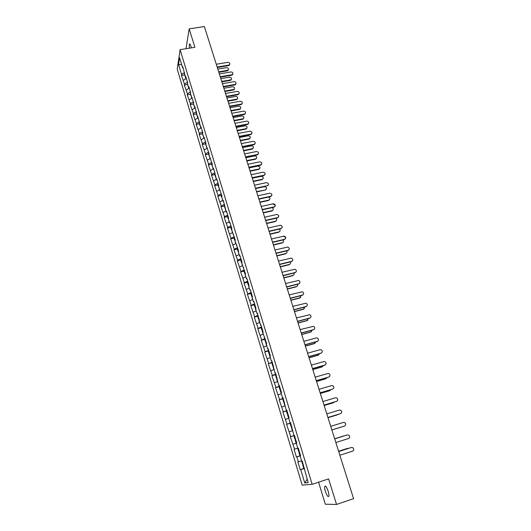 <?xml version="1.0" encoding="UTF-8"?>
<svg xmlns="http://www.w3.org/2000/svg" width="531" height="531" viewBox="0 0 531 531"><rect width="100%" height="100%" fill="white"/><g stroke="black" fill="none" stroke-linecap="round" stroke-linejoin="round"><path stroke-width="0.8" d="M325.384 491.394C324.713 489.131 324.494 487.491 324.72 486.469C325.51 485.4 326.665 487.007 328.191 491.281C328.862 493.551 329.087 495.197 328.862 496.219C328.052 497.275 326.897 495.669 325.384 491.394M189.355 48.195L189.375 44.159C189.759 43.569 190.257 44.186 190.861 46.018L191.319 47.883M318.573 482.201L325.317 504.231L336.535 504.45L353.586 498.669L204.369 26.55L189.175 28.853L186.009 48.726M177.235 69.209L302.185 485.102L312.148 484.312L180.095 49.662L177.235 69.209M307.164 479.221L304.748 482.951L308.199 482.646L302.199 461.027L301.688 461.134L300.161 456.083L300.646 455.917M304.748 482.951L300.719 469.583L300.221 469.663L304.402 468.315M301.608 460.862L297.891 461.924L300.221 469.663M298.376 461.817L296.882 456.859L296.398 456.972L300.566 455.651M297.772 448.177L294.088 449.292L296.398 456.972M294.559 449.16L290.311 436.774L294.466 435.493M294.446 435.44L290.311 436.774M290.776 436.608L286.574 424.355L290.709 423.101M290.669 422.961L286.574 424.355M287.019 424.163L282.864 412.043L286.986 410.815M286.919 410.589L282.864 412.043M283.302 411.817L279.18 399.836L283.295 398.628M283.202 398.316L279.18 399.836M279.611 399.577L275.536 387.723L279.253 386.654M279.518 386.15L275.536 387.723M275.947 387.438L271.912 375.716L275.463 374.707M275.861 374.083L271.912 375.716M272.317 375.397L268.328 363.801L272.35 362.487M272.237 362.115L268.328 363.801M268.719 363.456L264.763 351.987L268.241 351.037M268.646 350.241L264.763 351.987M265.148 351.615L261.232 340.271L264.697 339.336M265.075 338.466L261.232 340.271M261.604 339.867L257.734 328.649L261.186 327.733M261.544 326.791L257.734 328.649M258.093 328.218L254.256 317.12L257.701 316.217M258.033 315.208L254.256 317.12M254.608 316.655L250.811 305.683L254.249 304.801M254.555 303.719L250.811 305.683M251.15 305.192L247.393 294.333L250.818 293.47M251.103 292.322L247.393 294.333M247.725 293.822L244.001 283.083L247.419 282.233M247.678 281.018L244.001 283.083M244.32 282.538L240.636 271.912L244.041 271.089M244.28 269.801L240.636 271.912M240.948 271.348L237.297 260.834L240.696 260.024M240.908 258.677L237.603 260.25L237.297 260.834M237.603 260.25L233.985 249.849L237.377 249.052M237.569 247.638L234.277 249.231L233.985 249.849M234.277 249.231L230.7 238.943L234.078 238.16M234.251 236.687L230.985 238.306L230.7 238.943M230.985 238.306L227.441 228.124L230.812 227.361M230.958 225.821L227.713 227.46L227.441 228.124M227.713 227.46L224.201 217.385L227.567 216.641M227.693 215.035L224.474 216.701L224.201 217.385M224.474 216.701L220.996 206.732L224.347 206.008M224.454 204.342L221.254 206.028L220.996 206.732M221.254 206.028L217.81 196.165L221.155 195.448M221.241 193.729L218.062 195.435L217.81 196.165M218.062 195.435L214.65 185.677L217.982 184.98M218.055 183.195L214.889 184.921L214.65 185.677M214.889 184.921L211.511 175.27L214.836 174.586M214.889 172.748L211.743 174.493L211.511 175.27M211.743 174.493L208.398 164.942L211.716 164.271M211.743 162.373L208.623 164.145L208.398 164.942M208.623 164.145L205.311 154.687L208.617 154.036M208.63 152.085L205.53 153.871L205.311 154.687M205.53 153.871L202.245 144.518L205.543 143.874M205.537 141.87L202.457 143.675L202.245 144.518M202.457 143.675L199.205 134.423L202.497 133.799M202.464 131.734L199.404 133.56L199.205 134.423M199.404 133.56L196.185 124.4L199.464 123.789M199.417 121.679L196.377 123.524L196.185 124.4M196.377 123.524L193.191 114.457L196.463 113.86M196.397 111.689L193.37 113.554L193.191 114.457M193.37 113.554L190.211 104.587L193.476 104.003M193.397 101.786L190.39 103.664L190.211 104.587M190.39 103.664L187.264 94.79L190.516 94.219M190.417 91.949L187.43 93.848L187.264 94.79M187.43 93.848L184.33 85.066L187.576 84.509M187.463 82.186L184.496 84.104L184.33 85.066M184.496 84.104L181.423 75.409L184.662 74.864M184.529 72.501L181.575 74.433L181.423 75.409M181.575 74.433L178.562 64.437L179.564 57.653L182.631 67.782L183.168 68.014M194.227 106.087L193.284 103.366L193.623 102.543L190.417 93.502L190.596 92.54L188.764 86.48L188.585 87.456L187.416 83.586L187.589 82.604L185.764 76.59L185.598 77.579L182.79 66.773L182.631 67.782M193.629 102.556L193.443 103.499L194.631 107.428L195.162 107.62M228.436 219.104L228.582 217.969L226.571 211.318L226.292 212.028L223.279 200.459L223.013 201.196L221.739 196.981L222.004 196.238L218.493 186.268L218.752 185.505L216.781 179.007L216.535 179.79L213.575 168.4L213.329 169.21L212.088 165.095L212.32 164.278L208.915 154.627L209.148 153.791L205.776 144.246L205.995 143.383L204.09 137.091L203.871 137.96L202.656 133.938L202.869 133.062L200.977 126.809L200.771 127.706L197.884 116.614L197.685 117.524L194.824 106.492L194.631 107.428M228.303 218.666L229.598 222.947L230.115 223.033M300.161 456.083L300.665 455.963L298.283 448.111L297.791 448.25L296.278 443.239L296.763 443.086L294.406 435.301L293.922 435.473L290.563 422.603L290.092 422.809L288.605 417.89L289.063 417.671L286.747 410.018L286.289 410.257L282.97 397.533L282.525 397.805L281.058 392.967L281.496 392.681L279.22 385.161L278.788 385.46L275.503 372.888L275.078 373.22L271.819 360.722L271.407 361.08L269.98 356.361L270.385 355.989L268.162 348.648L267.763 349.04L266.35 344.36L266.741 343.962L262.745 332.466L263.13 332.028L260.94 324.813L260.568 325.264L257.376 313.044L257.011 313.522L255.63 308.956L255.995 308.465L253.845 301.369L253.486 301.873L252.119 297.347L252.471 296.829L250.333 289.793L249.988 290.324L248.634 285.831L248.973 285.286L246.855 278.304L246.523 278.868L245.176 274.414L245.508 273.843L241.744 263.084L242.063 262.487L239.985 255.617L239.667 256.227L238.346 251.847L238.651 251.223L234.967 240.696L235.273 240.052L231.622 229.638L231.914 228.967L229.883 222.257L229.598 222.947M300.592 455.737L296.882 456.859M296.278 443.239L293.072 444.241M292.481 430.701L289.302 431.73M293.922 435.473L294.413 435.334M288.718 418.269L285.565 419.324M290.092 422.809L290.583 422.683M284.988 405.943L281.855 407.018M286.289 410.257L286.786 410.144M280.806 390.411L280.249 390.71L281.284 393.717L278.171 394.818M282.525 397.805L283.016 397.706M277.613 381.59L274.527 382.718M278.788 385.46L279.286 385.373M273.976 369.563L270.91 370.718M275.078 373.22L275.582 373.147M270.345 357.648L267.319 358.817M271.407 361.08L271.905 361.02M266.788 345.807L263.761 347.008M267.763 349.04L268.268 348.993M263.237 334.079L260.23 335.3M264.153 337.105L264.657 337.072M259.712 322.443L256.725 323.684M260.568 325.264L261.073 325.244M256.221 310.9L253.254 312.162M257.011 313.522L257.522 313.516M252.749 299.451L249.809 300.738M253.486 301.873L253.997 301.88M249.311 288.087L246.391 289.402M249.988 290.324L250.499 290.338M245.906 276.824L242.999 278.158M246.523 278.868L247.034 278.894M242.521 265.646L239.634 267M243.085 267.505L243.596 267.538M239.162 254.555L236.302 255.929M239.667 256.227L240.185 256.281M235.837 243.556L232.99 244.95M236.288 245.043L236.799 245.11M232.532 232.638L229.704 234.052M232.93 233.952L233.448 234.025M229.253 221.812L226.445 223.246M226 211.066L223.212 212.519M226.292 212.028L226.81 212.121M222.774 200.406L220 201.873M223.013 201.196L223.538 201.302M219.569 189.826L216.821 191.313M219.761 190.45L220.285 190.563M216.396 179.332L213.661 180.832M216.535 179.79L217.06 179.909M213.243 168.911L210.522 170.438M213.329 169.21L213.854 169.343M210.11 158.577L207.409 160.116M210.157 158.709L210.681 158.855M207.03 148.302L204.322 149.875M207.004 148.295L207.528 148.448M204.103 138.033L201.262 139.713M203.871 137.96L204.402 138.126M201.189 127.845L198.216 129.624M200.771 127.706L201.295 127.878M198.236 117.763L195.202 119.614M197.685 117.524L198.216 117.709M195.222 107.806L192.202 109.678M192.229 97.93L189.228 99.821M191.598 97.399L192.129 97.604M189.262 88.126L186.281 90.031M188.585 87.456L189.122 87.668M186.308 78.389L183.348 80.314M185.598 77.579L186.135 77.805M181.741 64.835L178.562 64.437M336.535 504.45L328.616 478.902L312.148 484.312M180.095 49.662L194.897 47.312L189.175 28.853M304.455 468.495L300.719 469.583M304.084 469.032L304.568 468.853M229.77 64.404L229.419 65.207L228.622 65.598L228.755 65.101L229.545 64.702C230.195 63.315 229.631 62.525 227.865 62.333L216.29 64.251M228.622 65.598L217.312 67.49M228.755 65.101L217.166 67.032M228.363 69.687L228.018 70.477L227.235 70.869L227.361 70.377L228.144 69.986C228.788 68.612 228.23 67.829 226.491 67.643L217.816 69.096M185.823 78.707L185.399 76.929M218.686 71.844L227.361 70.377M185.379 76.856L185.173 76.185M185.166 76.544L184.456 73.809M218.825 72.289L227.235 70.869M232.857 74.048L232.465 74.864L231.708 75.229L231.848 74.738L232.598 74.373C233.308 72.966 232.757 72.156 230.952 71.951L219.343 73.922M231.708 75.229L220.365 77.168M231.848 74.738L220.226 76.723M235.963 83.759L235.532 84.602L234.821 84.927L234.961 84.449L235.671 84.124C236.441 82.697 235.91 81.867 234.058 81.635L222.423 83.659M234.821 84.927L223.451 86.911M234.961 84.449L223.312 86.48M239.096 93.549L238.764 93.941C239.607 92.494 239.083 91.651 237.191 91.398L225.522 93.469M237.954 94.697L226.551 96.735M238.1 94.226L226.418 96.31M242.255 103.406L241.87 103.83C242.786 102.37 242.282 101.507 240.344 101.235L228.642 103.353M241.114 104.547L229.677 106.631M241.26 104.083L229.551 106.213M245.435 113.342L245.003 113.8C245.999 112.326 245.508 111.444 243.523 111.145L231.795 113.309M244.293 114.464L232.83 116.601M244.446 114.012L232.704 116.196M231.41 79.232L231.025 80.042L230.281 80.4L230.414 79.922L231.158 79.564C231.855 78.163 231.317 77.367 229.531 77.161L220.836 78.654M188.77 88.438L188.332 86.619M221.712 81.422L230.414 79.922M188.306 86.526L188.107 85.869M188.1 86.228L187.47 83.274M221.852 81.854L230.281 80.4M234.476 88.843L234.052 89.673L233.348 89.998L233.481 89.527L234.184 89.208C234.948 87.794 234.417 86.971 232.598 86.752L223.883 88.279M191.731 98.242L191.286 96.383M224.759 91.066L233.481 89.527M191.253 96.27L191.06 95.633M191.047 95.978L190.317 93.562L190.543 92.845M224.892 91.491L233.348 89.998M237.569 98.534L237.231 98.925C238.067 97.492 237.549 96.655 235.684 96.41L226.943 97.976M194.724 108.118L194.266 106.22M227.832 100.784L236.58 99.211M194.021 105.802L194.034 105.463M227.965 101.195L236.434 99.669M240.676 108.291L240.297 108.709C241.207 107.269 240.702 106.412 238.791 106.14L230.029 107.74M197.731 118.068L197.266 116.13M230.925 110.574L239.693 108.961M197.22 115.977L197.034 115.366M197.014 115.698L196.278 113.249L196.623 112.439M231.051 110.979L239.547 109.413M243.809 118.121L243.384 118.572C244.366 117.119 243.882 116.243 241.924 115.95L233.142 117.583M200.771 128.097L200.287 126.119M234.045 120.437L242.833 118.791M200.233 125.94L200.054 125.349M200.034 125.668L199.291 123.199L199.643 122.409M234.164 120.829L242.687 119.229M248.634 123.358L248.15 123.836C249.231 122.362 248.754 121.453 246.729 121.128L234.961 123.345M247.499 124.46L236.003 126.644M247.658 124.022L235.883 126.252M246.968 128.031L246.484 128.509C247.552 127.042 247.088 126.146 245.083 125.827L236.275 127.5M203.824 138.199L203.333 136.182M237.184 130.374L245.999 128.688M203.273 135.982L203.101 135.405M203.074 135.717L202.324 133.228L202.683 132.451M237.304 130.752L245.846 129.119M251.86 133.447L251.316 133.951C252.484 132.471 252.033 131.549 249.955 131.184L238.16 133.454M250.725 134.535L239.202 136.766M250.891 134.104L239.083 136.387M250.147 138.007L249.603 138.518C250.765 137.044 250.313 136.128 248.262 135.777L239.435 137.489M206.904 148.375L206.4 146.317M240.351 140.383L249.185 138.664M206.333 146.091L206.167 145.534M206.141 145.839L205.384 143.337L205.749 142.573M240.463 140.755L249.026 139.082M255.112 143.616L254.502 144.147C255.763 142.66 255.331 141.717 253.207 141.319L241.379 143.642M253.984 144.678L242.428 146.968M254.15 144.259L242.315 146.596M253.347 148.069L252.743 148.594C253.997 147.127 253.572 146.191 251.468 145.806L242.614 147.558M210.01 158.636L209.493 156.532M243.537 150.472L252.398 148.707M209.42 156.287L209.254 155.742M209.227 156.041L208.464 153.519L208.836 152.775M243.649 150.831L252.232 149.118M258.385 153.864L257.708 154.415C259.068 152.928 258.663 151.966 256.48 151.534L244.625 153.91M257.263 154.906L245.674 157.242M257.429 154.494L245.561 156.884M256.573 158.205L255.902 158.749C257.25 157.282 256.851 156.333 254.694 155.908L245.82 157.694M213.137 168.971L212.612 166.827M246.749 160.634L255.63 158.835M212.526 166.555L212.367 166.03M212.34 166.322L211.57 163.78L211.949 163.05M246.862 160.979L255.464 159.234M261.677 164.185L260.933 164.756C262.4 163.276 262.015 162.3 259.785 161.829L247.891 164.258M260.562 165.207L248.953 167.597M260.741 164.809L248.84 167.252M259.825 168.413L259.082 168.984C260.529 167.517 260.15 166.555 257.947 166.084L249.052 167.915M216.29 179.385L215.752 177.201M249.988 170.876L258.889 169.037M215.659 176.903L215.506 176.398M215.473 176.677L214.697 174.115L215.088 173.405M250.094 171.214L258.723 169.422M265.002 174.599L264.186 175.177C265.752 173.71 265.394 172.714 263.11 172.197L251.19 174.679M263.894 175.595L252.245 178.038M264.073 175.203L252.145 177.706M263.097 178.708L262.287 179.286C263.834 177.832 263.482 176.85 261.225 176.338L252.305 178.21M219.469 189.879L218.911 187.649M253.247 181.197L262.175 179.312M218.818 187.337L218.666 186.846M218.633 187.118L217.849 184.536L218.248 183.845M253.347 181.516L262.002 179.69M268.347 185.087L267.458 185.671C269.124 184.224 268.792 183.215 266.462 182.651L254.508 185.186M267.458 185.671L255.57 188.551M267.432 185.677L255.471 188.233M266.389 189.082L265.507 189.667C267.159 188.226 266.834 187.231 264.531 186.673L255.584 188.585M222.668 200.459L222.104 198.182M256.533 191.598L265.327 190.032M221.998 197.844L221.858 197.373M221.812 197.638L221.029 195.03L221.434 194.359M256.632 191.903L265.308 190.038M271.713 195.66L270.817 196.231C272.516 194.804 272.204 193.782 269.881 193.171L257.854 195.773M270.631 196.603L258.922 199.152M270.817 196.231L258.823 198.846M269.708 199.537L268.819 200.107C270.405 199.045 270.292 198.03 268.474 197.067M225.894 211.119L225.317 208.802M259.845 202.072L268.819 200.107M225.204 208.431L225.064 207.979M225.025 208.238L224.228 205.61L224.646 204.959M259.938 202.371L268.64 200.466M273.18 204.13C275.443 204.807 275.728 205.842 274.036 207.229L274.228 206.871C275.921 205.484 275.635 204.448 273.372 203.771L261.225 206.446M274.036 207.229L262.301 209.831M274.228 206.871L262.208 209.539M273.053 210.07L272.184 210.621C273.684 209.725 273.677 208.736 272.157 207.641M229.146 221.865L228.556 219.495M263.184 212.632L272.184 210.621M228.257 218.918L227.454 216.276L227.879 215.639M263.27 212.918L271.991 210.966M278.529 217.06L277.667 217.591C279.352 216.25 279.094 215.201 276.897 214.458L264.63 217.206M277.467 217.936L265.699 220.597M277.667 217.591L265.613 220.319M276.419 220.69L275.569 221.221C276.996 220.438 277.069 219.476 275.775 218.321M232.425 232.691L231.815 230.281M266.549 223.272L275.569 221.221M231.689 229.863L231.828 229.166M231.516 229.684L230.706 227.022L231.138 226.405M266.635 223.544L275.377 221.553M281.974 227.892L281.138 228.396C282.811 227.095 282.578 226.04 280.448 225.23L268.055 228.045M280.932 228.728L269.131 231.45M281.138 228.396L269.044 231.184M279.81 231.397L278.981 231.901C280.341 231.211 280.474 230.268 279.379 229.087M235.724 243.61L235.107 241.147M269.934 233.998L278.981 231.901M234.974 240.702L235.24 239.946M234.795 240.536L233.985 237.848L234.423 237.257M270.02 234.257L278.782 232.226M283.813 236.421C285.877 237.284 286.076 238.346 284.417 239.607L284.629 239.289C286.289 238.021 286.09 236.959 284.025 236.096L271.507 238.97M284.417 239.607L272.589 242.388M284.629 239.289L272.509 242.136M283.222 242.182L282.419 242.667C283.713 242.043 283.899 241.14 282.97 239.946M239.056 254.608L238.419 252.099M273.352 244.804L282.419 242.667M238.432 251.674L238.107 251.475L238.558 250.904M238.107 251.475L237.291 248.767L237.735 248.189M273.432 245.05L282.22 242.979M288.93 249.809L288.147 250.267C289.8 249.039 289.621 247.964 287.629 247.048L274.985 249.982M287.935 250.572L276.074 253.413M288.147 250.267L275.994 253.174M286.66 253.055L285.89 253.513C287.118 252.955 287.344 252.079 286.574 250.897M242.415 265.699L241.764 263.137M276.797 255.696L285.89 253.513M241.95 262.699L241.446 262.493L241.904 261.949M241.446 262.493L240.616 259.765L241.074 259.214M276.87 255.929L285.678 253.811M292.448 260.9L291.698 261.332C293.331 260.137 293.185 259.062 291.253 258.093L278.496 261.079M291.479 261.624L279.585 264.524M291.698 261.332L279.512 264.299M290.125 264.02L289.382 264.445C290.55 263.94 290.815 263.104 290.178 261.942M245.793 276.87L245.063 274.467L245.395 274.029M280.262 266.675L289.382 264.445M245.488 273.79L244.804 273.604L245.276 273.08M244.804 273.604L243.975 270.856L244.439 270.325M280.335 266.894L289.169 264.73M295.993 272.084L295.276 272.483C296.895 271.328 296.776 270.239 294.911 269.23L282.034 272.27M295.05 272.768L283.123 275.728M295.276 272.483L283.056 275.516M293.616 275.071L292.906 275.463C294.008 275.005 294.307 274.208 293.796 273.08M249.205 288.141L248.455 285.671L248.933 285.167M283.76 277.74L292.906 275.463M248.873 284.968L248.196 284.808L248.674 284.297M248.196 284.808L247.36 282.034L247.831 281.523M283.826 277.945L292.687 275.742M299.564 283.362L298.88 283.727C300.486 282.598 300.387 281.51 298.588 280.461L285.598 283.547M298.654 283.992L286.694 287.019M298.88 283.727L286.634 286.82M297.128 286.209L296.451 286.574C297.493 286.156 297.818 285.399 297.426 284.304M252.643 299.497L251.873 296.968L252.364 296.484M287.284 288.891L296.451 286.574M252.285 296.232L251.614 296.099L252.099 295.608M251.614 296.099L250.765 293.298L251.249 292.807M287.344 289.083L296.225 286.833M303.155 294.725L302.517 295.057C304.104 293.962 304.031 292.866 302.292 291.778L289.189 294.917M302.278 295.316L290.291 298.402M302.517 295.057L290.231 298.216M300.659 297.433L299.803 298.017L301.07 295.628M256.108 310.947L255.325 308.358L255.816 307.894M290.842 300.134L300.028 297.765M255.73 307.588L255.059 307.476L255.55 307.011M255.059 307.476L254.203 304.661L254.694 304.19M290.895 300.314L299.803 298.017M306.772 306.188L306.181 306.48C307.754 305.411 307.701 304.316 306.022 303.194L292.813 306.38M305.942 306.726L293.915 309.872M306.181 306.48L293.862 309.706M304.223 308.757L303.4 309.288L304.728 307.044M259.599 322.49L258.796 319.835L259.301 319.396M294.42 311.465L303.632 309.049M259.194 319.038L258.531 318.945L259.035 318.507M258.531 318.945L257.668 316.111L258.172 315.66M294.473 311.631L303.4 309.288M310.416 317.744L309.878 318.003C311.431 316.954 311.398 315.852 309.779 314.704L296.464 317.936M309.626 318.228L297.572 321.441M309.878 318.003L297.526 321.288M307.807 320.166L307.031 320.644L308.405 318.554M263.124 334.125L262.301 331.404L262.812 330.992M298.03 322.888L307.27 320.425M262.686 330.581L262.029 330.514L262.54 330.096M262.029 330.514L261.159 327.654L261.67 327.222M298.077 323.04L307.031 320.644M314.08 329.386L313.602 329.612C315.142 328.589 315.129 327.488 313.562 326.306L300.148 329.592M313.35 329.824L301.256 333.103M313.602 329.612L301.216 332.97M311.412 331.669L310.688 332.101L312.089 330.169M266.668 345.854L265.832 343.072L266.356 342.681M301.668 334.404L310.934 331.888M266.21 342.21L265.56 342.17L266.077 341.778M265.56 342.17L264.684 339.289L265.201 338.884M301.714 334.537L310.688 332.101M317.777 341.134L317.352 341.314C318.885 340.311 318.885 339.209 317.372 338.001L316.27 337.928L303.858 341.333M317.093 341.519L304.973 344.865M317.352 341.314L304.94 344.738M315.049 343.265L314.379 343.643L315.792 341.878M270.252 357.682L269.39 354.834L269.921 354.462M305.338 346.013L314.631 343.444M269.761 353.945L269.117 353.925L269.648 353.553M269.117 353.925L268.235 351.018L268.766 350.639M305.378 346.132L314.379 343.643M321.494 352.969L321.142 353.122C322.656 352.133 322.675 351.031 321.209 349.803L320.047 349.703L307.602 353.181M320.877 353.307L308.723 356.719M321.142 353.122L308.69 356.613M318.706 354.954L318.096 355.279L319.509 353.692M273.963 369.53L272.98 366.695L273.518 366.35M309.035 357.715L318.354 355.1M273.346 365.766L272.702 365.779L273.246 365.428M309.069 357.814L318.096 355.279M325.237 364.91L324.959 365.016C326.459 364.047 326.499 362.938 325.072 361.691L323.85 361.578L311.378 365.122M324.687 365.189L312.5 368.673M324.959 365.016L312.474 368.58M322.39 366.735L323.233 365.607M277.501 381.63L276.598 378.649L277.149 378.331M312.766 369.516L322.105 366.848M276.956 377.687L276.319 377.727L276.87 377.402M276.319 377.727L275.423 374.773L275.974 374.441M312.792 369.603L321.839 367.014M329.014 376.937L328.802 377.017C330.295 376.061 330.348 374.952 328.961 373.685L327.693 373.545L315.182 377.163M328.53 377.176L316.31 380.72M328.802 377.017L316.284 380.654M326.1 378.61L326.97 377.627M316.529 381.411L325.888 378.689M280.6 389.708L279.963 389.774L280.527 389.475M279.963 389.774L279.06 386.794L279.618 386.488M316.549 381.477L325.622 378.842M332.811 389.07L332.685 389.117C334.158 388.174 334.225 387.059 332.884 385.778L331.563 385.612L319.018 389.303M332.406 389.256L320.153 392.874M332.685 389.117L320.133 392.821M329.831 390.584L330.707 389.761M284.968 405.883L283.926 402.863L284.497 402.591M320.319 393.405L329.705 390.624M284.271 401.834L283.64 401.927L284.211 401.648M283.64 401.927L282.731 398.92L283.302 398.635M320.332 393.458L329.432 390.763M336.641 401.297L336.601 401.31C338.061 400.381 338.141 399.272 336.84 397.971L335.466 397.785L322.888 401.542M336.309 401.443L324.023 405.133M336.601 401.31L324.01 405.093M333.594 402.651L334.43 402.007M288.678 418.149L287.636 415.123L288.22 414.87M324.136 405.492L333.554 402.664M287.968 414.054L287.344 414.173L287.928 413.921M287.344 414.173L286.428 411.14L287.012 410.888M324.149 405.531L333.269 402.79M340.457 413.649L340.544 413.616C341.997 412.693 342.083 411.578 340.816 410.264L339.402 410.051L326.791 413.888M340.252 413.729L327.932 417.492M340.544 413.616L327.926 417.466M337.344 414.837L338.121 414.379M292.428 430.522L291.373 427.482L291.97 427.256M292.302 430.548L292.767 430.375M337.145 414.91L327.999 417.705L337.431 414.804M291.705 426.38L291.088 426.526L291.678 426.3M291.088 426.526L290.158 423.472L290.749 423.24M344.519 426.021L331.868 429.951L344.519 426.021C345.96 425.112 346.066 423.99 344.831 422.663L343.371 422.43L330.727 426.34M341.34 427.043L331.875 429.984L341.625 426.924M296.086 443.04L296.69 442.847L296.086 443.04L295.15 439.947L295.754 439.748M295.468 438.805L294.858 438.984L295.462 438.785M294.858 438.984L293.922 435.898L294.526 435.692M335.844 442.535L348.535 438.526C349.962 437.624 350.075 436.502 348.874 435.161L347.168 434.969M334.689 438.885L347.068 434.995M334.696 438.891L347.374 434.909M344.699 435.739L343.949 435.865M299.557 452.306L298.953 452.518L299.57 452.346M298.953 452.518L299.896 455.638L300.513 455.472M344.148 435.812L334.663 438.792M298.322 448.237L297.718 448.436L298.654 451.542L299.272 451.377M297.718 448.436L298.329 448.257M343.849 435.891L334.656 438.779M339.86 455.226L352.584 451.144C353.998 450.248 354.124 449.126 352.949 447.766L351.383 447.5M338.685 451.529L351.097 447.56M338.698 451.556L351.409 447.494M349.059 448.217L338.605 451.264M303.387 464.95L302.789 465.196L303.413 465.05M302.789 465.196L303.739 468.335L304.369 468.203M301.654 461.021L302.491 464.213L303.115 464.067M347.805 448.29L338.592 451.237M324.72 486.469L325.583 486.184M189.375 44.159L189.945 44.073M229.545 64.702L229.419 65.207M228.018 70.477L228.144 69.986M232.598 74.373L232.465 74.864M235.671 84.124L235.532 84.602M238.764 93.941L238.618 94.412M241.87 103.83L241.724 104.295M245.003 113.8L244.851 114.251M231.025 80.042L231.158 79.564M234.052 89.673L234.184 89.208M237.091 99.383L237.231 98.925M240.151 109.16L240.297 108.709M243.231 119.01L243.384 118.572M248.15 123.836L247.99 124.281M246.331 128.94L246.484 128.509M251.316 133.951L251.15 134.383M249.451 138.936L249.603 138.518M254.502 144.147L254.336 144.565M252.583 149.005L252.743 148.594M257.708 154.415L257.535 154.826M255.736 159.154L255.902 158.749M260.933 164.756L260.761 165.154M258.916 169.369L259.082 168.984M264.186 175.177L264.007 175.562M262.108 179.664L262.287 179.286M271.812 362.846L272.702 365.779"/></g></svg>
